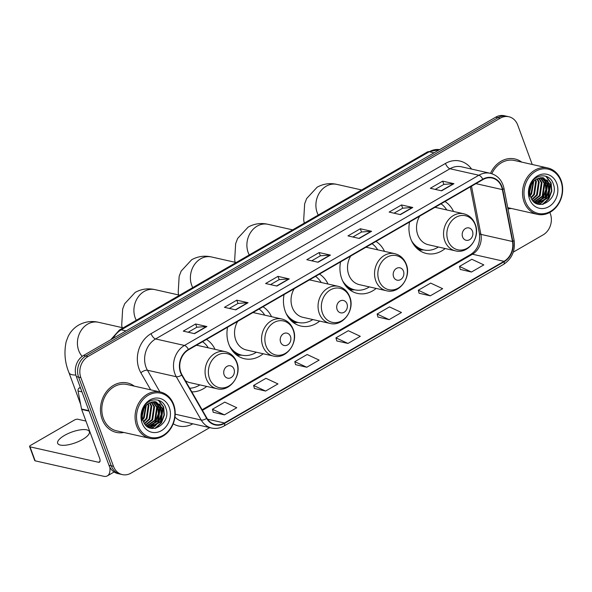 <?xml version="1.0" encoding="UTF-8"?>
<svg xmlns="http://www.w3.org/2000/svg" width="592" height="592" viewBox="0 0 592 592"><rect width="100%" height="100%" fill="white"/><g stroke="black" fill="none" stroke-linecap="round" stroke-linejoin="round"><path stroke-width="0.89" d="M409.56 222.007A27.972 23.406 102.7 0 0 410.759 238.842A27.972 23.406 102.7 0 0 426.44 253.509A27.972 23.406 102.7 0 0 445.169 248.529M340.548 261.908A27.972 23.406 102.7 0 0 341.754 278.743A27.972 23.406 102.7 0 0 357.435 293.41A27.972 23.406 102.7 0 0 376.157 288.43M284.056 294.564A27.972 23.406 102.7 0 0 285.263 311.399A27.972 23.406 102.7 0 0 300.943 326.074A27.972 23.406 102.7 0 0 319.665 321.093M227.572 327.228A27.972 23.406 102.7 0 0 228.771 344.063A27.972 23.406 102.7 0 0 244.452 358.73A27.972 23.406 102.7 0 0 263.174 353.757M191.823 391.867A27.972 23.406 102.7 0 0 206.682 386.421M453.516 211.462A27.972 23.406 102.7 0 0 444.977 201.532M328.012 284.027A27.972 23.406 102.7 0 0 319.473 274.089M384.504 251.363A27.972 23.406 102.7 0 0 375.964 241.432M271.521 316.69A27.972 23.406 102.7 0 0 262.981 306.752M215.037 349.354A27.972 23.406 102.7 0 0 206.49 339.416M532.223 164.48L517.719 125.053A15.829 13.246 102.7 0 0 508.846 116.75L504.332 115.729A15.829 13.246 102.7 0 0 495.704 117.179L83.546 355.474A15.829 13.246 102.7 0 0 76.346 376.616L108.972 465.282A15.829 13.246 102.7 0 0 117.845 473.585L120.102 474.096A15.829 13.246 102.7 0 1 111.222 465.793A15.829 13.246 102.7 0 0 120.102 474.096L122.352 474.606A15.829 13.246 102.7 0 0 130.98 473.156L209.76 427.609M508.846 116.75A15.829 13.246 102.7 0 0 500.218 118.193L88.06 356.495A15.829 13.246 102.7 0 0 80.86 377.637L78.603 377.126L111.222 465.793L78.603 377.126A15.829 13.246 102.7 0 1 85.803 355.984A15.829 13.246 102.7 0 0 78.603 377.126L76.346 376.616M500.218 118.193L497.961 117.682L85.803 355.984L497.961 117.682A15.829 13.246 102.7 0 1 506.589 116.239A15.829 13.246 102.7 0 0 497.961 117.682L495.704 117.179M102.113 419.114A25.33 21.194 102.7 0 0 116.306 432.397A25.33 21.194 102.7 0 0 123.854 432.471A25.33 21.194 102.7 0 1 116.306 432.397A25.33 21.194 102.7 0 1 102.113 419.114A25.33 21.194 102.7 0 1 105.768 392.614A25.33 21.194 102.7 0 1 127.435 382.972A25.33 21.194 102.7 0 0 105.768 392.614A25.33 21.194 102.7 0 0 102.113 419.114M507.966 208.813A25.33 21.194 102.7 0 0 511.303 208.451A25.33 21.194 102.7 0 1 507.966 208.813M180.856 372.346A16.887 14.127 -77.3 0 1 188.545 349.798L482.939 179.583A16.887 14.127 -77.3 0 1 492.144 178.037A16.887 14.127 -77.3 0 1 502.364 189.603L512.472 241.484A16.887 14.127 -77.3 0 1 504.036 261.324L224.449 422.977A16.887 14.127 -77.3 0 1 215.244 424.523A16.887 14.127 -77.3 0 1 206.934 418.144L182.01 374.825A16.887 14.127 -77.3 0 1 180.856 372.346M180.53 372.538A17.309 14.482 102.7 0 0 181.714 375.076L206.63 418.396A17.309 14.482 102.7 0 0 224.583 423.354L504.169 261.701A17.309 14.482 102.7 0 0 512.82 241.358L502.712 189.484A17.309 14.482 102.7 0 0 482.798 179.206L188.404 349.421A17.309 14.482 102.7 0 0 180.53 372.538M435.231 189.396L443.911 184.378L453.576 183.653A4.218 1.828 60 0 1 453.946 183.683L442.668 181.145L430.317 188.286L441.595 190.824L453.946 183.683M443.867 184.401L442.668 181.145M394.057 213.201L402.738 208.184L412.402 207.459A4.218 1.828 60 0 1 412.772 207.489L401.494 204.95L389.144 212.091L400.421 214.63L412.772 207.489M402.693 208.206L401.494 204.95M352.884 237.007L361.564 231.99L371.228 231.265A4.218 1.828 60 0 1 371.598 231.294L360.321 228.756L347.97 235.897L359.24 238.443L371.598 231.294M361.52 232.012L360.321 228.756M188.182 332.23L196.862 327.213L206.527 326.488A4.218 1.828 60 0 1 206.897 326.525L195.626 323.987L183.268 331.128L194.546 333.666L206.897 326.525M196.818 327.235L195.626 323.987M229.356 308.425L238.036 303.407L247.7 302.682A4.218 1.828 60 0 1 248.07 302.719L236.8 300.174L224.442 307.322L235.72 309.86L248.07 302.719M237.991 303.43L236.8 300.174M270.529 284.619L279.209 279.602L288.874 278.876A4.218 1.828 60 0 1 289.244 278.913L277.974 276.368L265.616 283.516L276.893 286.054L289.244 278.913M279.172 279.624L277.974 276.368M311.71 260.813L320.39 255.796L330.047 255.071A4.218 1.828 60 0 1 330.425 255.1L319.147 252.562L306.797 259.703L318.067 262.249L330.425 255.1M320.346 255.818L319.147 252.562M134.288 386.139A25.33 21.194 102.7 0 0 127.435 382.972A25.33 21.194 102.7 0 1 134.288 386.139M521.737 162.119A25.33 21.194 102.7 0 0 514.892 158.952A25.33 21.194 102.7 0 0 490.524 173.345A25.33 21.194 102.7 0 1 514.892 158.952L514.892 158.952A25.33 21.194 102.7 0 1 521.737 162.119M80.86 377.637L113.479 466.304A15.829 13.246 102.7 0 0 122.352 474.606M513.279 252.125L543.138 234.854A15.829 13.246 102.7 0 0 550.338 213.712L549.864 212.41M419.106 293.24L430.295 295.83L442.646 288.689L430.658 283.094L418.307 290.235L419.129 293.321M460.28 269.434L471.469 272.024L483.819 264.883L471.831 259.289L459.481 266.43L460.302 269.515M295.586 364.657L306.767 367.255L319.125 360.106L307.13 354.512L294.779 361.653L295.608 364.739M254.412 388.463L265.593 391.06L277.951 383.912L265.956 378.318L253.605 385.459L254.434 388.544M213.238 412.269L224.42 414.866L236.77 407.725L224.782 402.123L212.432 409.264L213.261 412.35M377.933 317.046L389.122 319.636L401.472 312.495L389.484 306.9L377.126 314.041L377.955 317.127M347.948 343.441L360.299 336.3L348.311 330.706L335.953 337.847L336.781 340.933L347.948 343.441L335.953 337.847M306.767 367.255L294.779 361.653M265.593 391.06L253.605 385.459M224.42 414.866L212.432 409.264M389.122 319.636L377.126 314.041M430.295 295.83L418.307 290.235M471.469 272.024L459.481 266.43M64.498 435.423A16.887 5.654 -20.2 0 0 57.668 443.282A16.887 5.654 -20.2 0 0 82.54 439.486A16.887 5.654 -20.2 0 0 89.37 431.62A16.887 5.654 -20.2 0 0 64.498 435.423M80.297 387.353L79.358 387.893L80.601 388.174M109.868 467.28A21.105 9.146 60 0 1 107.367 475.879A21.105 9.146 60 0 1 103.667 476.271L35.165 460.842A2.642 0.881 159.8 0 1 34.75 460.561L29.6 446.56A2.642 0.881 -20.2 0 0 30.014 446.842L98.516 462.271A5.276 2.287 -120 0 0 99.441 462.174A5.276 2.287 -120 0 0 99.619 458.238L81.666 409.442A2.642 2.205 -77.3 0 1 81.548 409.02L78.04 390.994A2.642 2.205 -77.3 0 1 79.358 387.893M85.944 421.067L77.781 419.225A2.642 0.881 -20.2 0 0 74.311 420.098L30.666 445.332A2.642 0.881 -20.2 0 0 29.6 446.56M173.404 405.069A22.688 18.988 102.7 0 0 148.318 395.234A22.688 18.988 102.7 0 0 137.995 425.537A22.688 18.988 102.7 0 0 163.081 435.372A22.688 18.988 102.7 0 0 173.404 405.069M173.663 404.462A23.747 19.869 102.7 0 0 160.358 392.008A23.747 19.869 102.7 0 0 140.038 401.043A23.747 19.869 102.7 0 0 136.611 425.885A23.747 19.869 102.7 0 0 149.917 438.339A23.747 19.869 102.7 0 0 170.237 429.304A23.747 19.869 102.7 0 0 173.663 404.462M160.358 392.008L127.088 384.519A23.747 19.869 102.7 0 0 106.775 393.554A23.747 19.869 102.7 0 0 103.348 418.396A23.747 19.869 102.7 0 0 116.654 430.85L149.917 438.339M143.982 408.702L142.28 415.673M143.086 410.841L142.472 413.357M146.276 405.416L144.211 417.848L142.79 419.661M145.758 406.001L143.501 417.686L142.605 418.907M148.178 403.744L148.925 405.505L147.023 418.477L143.671 422.044M147.719 404.084L148.222 405.35L146.32 418.322L143.434 421.519M149.924 402.686L151.744 406.142L149.843 419.114L144.67 423.791M149.502 402.908L151.041 405.979L149.14 418.958L144.411 423.398M151.552 402.035L154.564 406.778L152.662 419.75L145.736 425.137M151.152 402.16L153.861 406.615L151.959 419.587L145.462 424.834M153.106 401.709L157.383 407.414L155.481 420.387L146.809 426.159M152.721 401.761L156.68 407.252L154.778 420.224L146.542 425.929M154.601 401.657L160.203 408.043L158.301 421.016L147.778 426.876M154.231 401.642L159.5 407.888L157.598 420.86L147.556 426.728M149.14 403.122A13.194 11.041 102.7 0 0 143.138 420.742C148.496 437.532 171.946 423.776 165.923 408.288C162.815 396.788 147.593 397.195 143.02 408.68C141.34 412.624 140.97 416.605 141.91 420.623C140.822 412.446 143.234 406.615 149.14 403.122L154.623 401.657L156.036 401.857L163.022 408.68L161.12 421.652L150.361 427.498L148.111 427.084M155.681 401.783L162.319 408.524L160.417 421.497L149.65 427.343L148.481 427.195M142.117 423.154A17.412 14.571 102.7 0 0 161.364 430.702A17.412 14.571 102.7 0 0 169.29 407.444A17.412 14.571 102.7 0 0 150.035 399.903A17.412 14.571 102.7 0 0 142.117 423.154M158.323 400.185L163.311 406.956L164.006 414.97L161.105 422.762L154.934 428.423M159.418 403.885L160.491 406.319L161.194 414.333L158.286 422.126L153.816 426.773M152.914 427.35L151.041 428.282M156.599 403.248L157.672 405.683L158.375 413.697L155.467 421.489L150.997 426.136M150.094 426.714L149.043 427.283M158.789 400.34L163.666 407.037L164.361 415.051L161.453 422.843L155.711 428.282M160.092 404.58L160.846 406.401L161.542 414.415L158.634 422.207L154.823 426.373M153.661 427.187L151.404 428.364M157.272 403.944L158.027 405.764L158.723 413.778L155.814 421.571L152.003 425.737M150.842 426.551L149.465 427.328M149.354 427.38L148.977 427.557M233.995 369.127A6.334 5.298 102.7 0 0 226.995 366.381A6.334 5.298 102.7 0 0 224.116 374.84A6.334 5.298 102.7 0 0 231.117 377.585A6.334 5.298 102.7 0 0 233.995 369.127M185.385 380.686A18.996 15.895 102.7 0 0 189.928 382.647L216.953 388.729A18.996 15.895 102.7 0 1 206.305 378.769A18.996 15.895 102.7 0 1 209.043 358.893A18.996 15.895 102.7 0 1 225.3 351.663L198.276 345.58A18.996 15.895 102.7 0 0 196.337 345.291M208.243 347.822A25.064 20.972 102.7 0 0 202.545 341.695M189.721 388.219A25.064 20.972 102.7 0 0 199.896 384.889M290.487 336.463A6.334 5.298 102.7 0 0 283.487 333.718A6.334 5.298 102.7 0 0 280.608 342.176A6.334 5.298 102.7 0 0 287.608 344.921A6.334 5.298 102.7 0 0 290.487 336.463M237.725 321.36A18.996 15.895 102.7 0 0 235.771 340.015A18.996 15.895 102.7 0 0 246.42 349.983L273.445 356.066A18.996 15.895 102.7 0 1 262.796 346.105A18.996 15.895 102.7 0 1 265.534 326.229A18.996 15.895 102.7 0 1 281.792 318.999L254.767 312.916A18.996 15.895 102.7 0 0 252.828 312.628M264.735 315.159A25.064 20.972 102.7 0 0 259.037 309.031M232.034 350.272A25.064 20.972 102.7 0 0 240.574 354.889L241.706 355.141A25.064 20.972 102.7 0 0 256.388 352.225M229.592 346.061A25.064 20.972 102.7 0 0 241.706 355.141M346.979 303.8A6.334 5.298 102.7 0 0 339.978 301.054A6.334 5.298 102.7 0 0 337.1 309.512A6.334 5.298 102.7 0 0 344.1 312.258A6.334 5.298 102.7 0 0 346.979 303.8M294.217 288.696A18.996 15.895 102.7 0 0 292.263 307.359A18.996 15.895 102.7 0 0 302.912 317.319L329.936 323.402A18.996 15.895 102.7 0 1 319.288 313.442A18.996 15.895 102.7 0 1 322.026 293.565A18.996 15.895 102.7 0 1 338.284 286.336L311.259 280.253A18.996 15.895 102.7 0 0 309.32 279.964M321.227 282.495A25.064 20.972 102.7 0 0 315.529 276.375M288.526 317.608A25.064 20.972 102.7 0 0 297.066 322.226L298.198 322.477A25.064 20.972 102.7 0 0 312.879 319.562M286.084 313.397A25.064 20.972 102.7 0 0 298.198 322.477M403.47 271.136A6.334 5.298 102.7 0 0 396.47 268.398A6.334 5.298 102.7 0 0 393.591 276.849A6.334 5.298 102.7 0 0 400.592 279.594A6.334 5.298 102.7 0 0 403.47 271.136M350.708 256.033A18.996 15.895 102.7 0 0 348.755 274.695A18.996 15.895 102.7 0 0 359.403 284.656L386.428 290.739A18.996 15.895 102.7 0 1 375.779 280.778A18.996 15.895 102.7 0 1 378.517 260.909A18.996 15.895 102.7 0 1 394.775 253.672L367.75 247.589A18.996 15.895 102.7 0 0 365.812 247.301M377.718 249.831A25.064 20.972 102.7 0 0 372.02 243.712M345.018 284.944A25.064 20.972 102.7 0 0 353.557 289.562L354.689 289.814A25.064 20.972 102.7 0 0 369.371 286.898M342.576 280.734A25.064 20.972 102.7 0 0 354.689 289.814M472.483 231.243A6.334 5.298 102.7 0 0 465.482 228.497A6.334 5.298 102.7 0 0 462.596 236.955A6.334 5.298 102.7 0 0 469.604 239.693A6.334 5.298 102.7 0 0 472.483 231.243M419.713 216.132A18.996 15.895 102.7 0 0 417.76 234.795A18.996 15.895 102.7 0 0 428.408 244.755L455.433 250.845A18.996 15.895 102.7 0 1 444.784 240.877A18.996 15.895 102.7 0 1 447.522 221.008A18.996 15.895 102.7 0 1 463.78 213.779L436.755 207.688A18.996 15.895 102.7 0 0 434.817 207.4M446.723 209.938A25.064 20.972 102.7 0 0 441.025 203.811M414.03 245.051A25.064 20.972 102.7 0 0 422.57 249.661L423.694 249.913A25.064 20.972 102.7 0 0 438.376 247.005M411.588 240.833A25.064 20.972 102.7 0 0 423.694 249.913M560.861 181.048A22.688 18.988 102.7 0 0 535.767 171.221A22.688 18.988 102.7 0 0 525.444 201.524A22.688 18.988 102.7 0 0 550.538 211.351A22.688 18.988 102.7 0 0 560.861 181.048M561.12 180.442A23.747 19.869 102.7 0 0 547.807 167.987A23.747 19.869 102.7 0 0 527.487 177.03A23.747 19.869 102.7 0 0 524.061 201.872A23.747 19.869 102.7 0 0 537.373 214.326A23.747 19.869 102.7 0 0 557.686 205.283A23.747 19.869 102.7 0 0 561.12 180.442M547.807 167.987L514.544 160.499A23.747 19.869 102.7 0 0 491.826 173.715M531.431 184.689L529.729 191.653M530.536 186.82L529.921 189.344M533.725 181.404L531.66 193.828L530.24 195.649M533.214 181.981L530.957 193.665L530.055 194.886M535.634 179.724L536.374 181.492L534.48 194.465L531.12 198.024M535.175 180.072L535.671 181.33L533.777 194.302L530.891 197.506M537.373 178.666L539.194 182.121L537.299 195.094L532.119 199.778M536.951 178.895L538.491 181.966L536.589 194.938L531.86 199.378M539.001 178.014L542.013 182.758L540.119 195.73L533.185 201.117M538.602 178.148L541.31 182.602L539.408 195.575L532.911 200.814M540.555 177.689L544.832 183.394L542.938 196.366L534.258 202.138M540.17 177.748L544.129 183.231L542.228 196.211L533.991 201.909M542.05 177.637L547.652 184.031L545.75 197.003L535.227 202.864M541.68 177.63L546.949 183.868L545.047 196.84L535.013 202.708M536.589 179.11A13.194 11.041 102.7 0 0 530.587 196.722C535.945 213.52 559.396 199.763 553.372 184.275C550.271 172.768 535.042 173.182 530.469 184.667C528.789 188.604 528.419 192.585 529.359 196.611C528.279 188.434 530.684 182.595 536.589 179.11L542.08 177.644L543.493 177.837L550.471 184.66L548.569 197.639L537.81 203.485L535.56 203.071M543.138 177.763L549.768 184.504L547.866 197.476L537.107 203.322L535.93 203.174M529.566 199.141A17.412 14.571 102.7 0 0 548.821 206.682A17.412 14.571 102.7 0 0 556.739 183.431A17.412 14.571 102.7 0 0 537.484 175.883A17.412 14.571 102.7 0 0 529.566 199.141M545.772 176.164L550.76 182.935L551.463 190.95L548.555 198.742L542.39 204.41M546.867 179.864L547.94 182.306L548.643 190.313L545.735 198.105L541.266 202.753M540.363 203.337L538.498 204.27M544.048 179.228L545.121 181.67L545.824 189.684L542.916 197.476L538.446 202.124M537.543 202.701L536.5 203.263M546.238 176.32L551.115 183.017L551.811 191.031L548.902 198.823L543.16 204.262M547.541 180.56L548.296 182.38L548.991 190.395L546.09 198.187L542.272 202.353M541.11 203.174L538.853 204.344M544.721 179.931L545.476 181.751L546.172 189.758L543.271 197.55L539.453 201.724M538.291 202.538L536.922 203.308M536.811 203.367L536.426 203.544M434.032 152.832L429.23 151.752A10.552 4.573 -120 0 0 427.38 151.952L439.604 149.613A21.105 17.664 102.7 0 0 429.23 151.752L121.249 329.825A21.105 17.664 102.7 0 0 113.227 338.321M126.044 330.906L121.249 329.825A10.552 4.573 -120 0 0 119.399 330.025L427.38 151.952M108.972 465.282L113.479 466.304M83.546 355.474L88.06 356.495M150.679 389.832L140.859 372.76A26.388 22.082 -77.3 0 1 151.056 333.651L445.458 163.436A5.276 2.287 -120 0 0 449.994 168.735L155.592 338.95A21.105 17.664 102.7 0 0 145.995 367.144A21.105 17.664 102.7 0 0 147.438 370.237L159.899 391.904M445.458 163.436A26.388 22.082 -77.3 0 1 471.602 169.083M461.501 166.811A21.105 17.664 102.7 0 0 449.994 168.735L478.861 175.239A21.105 17.664 -77.3 0 1 490.361 173.308L461.501 166.811M224.583 423.354A5.276 2.287 -120 0 1 224.042 426.003C220.039 428.268 215.895 428.941 211.61 428.031A21.105 17.664 -77.3 0 1 201.221 420.054L176.305 376.734A21.105 17.664 -77.3 0 1 174.862 373.641A21.105 17.664 -77.3 0 1 184.46 345.454A5.276 2.287 60 0 1 188.404 349.421M181.714 375.076A5.276 2.139 -29.9 0 1 176.305 376.734L147.438 370.237A5.276 2.139 150.1 0 0 140.859 372.76M504.169 261.701A5.276 2.287 60 0 1 503.629 264.35C511.991 258.711 515.477 250.653 514.071 240.174L503.962 188.293C502.127 180.286 497.591 175.291 490.361 173.308M512.82 241.358A5.276 1.347 -11 0 0 514.071 240.174M175.202 414.193L201.221 420.054A5.276 2.139 -29.9 0 0 206.63 418.396M502.712 189.484A5.276 1.347 -11 0 0 503.962 188.293M482.798 179.206A5.276 2.287 -120 0 0 478.861 175.239L184.46 345.454L155.592 338.95A5.276 2.287 -120 0 1 151.056 333.651M192.851 423.805A26.388 22.082 -77.3 0 1 173.204 423.798M174.966 417.057A21.105 17.664 102.7 0 0 182.743 421.526L211.61 428.031M504.036 261.324L472.46 254.22A16.887 14.127 102.7 0 0 480.896 234.373L471.506 186.184M512.472 241.484L480.896 234.373A9.502 2.42 169 0 1 479.409 233.433L470.337 186.865M502.364 189.603L475.909 183.646M224.449 422.977L207.585 419.18M202.442 410.337L472.46 254.22A9.502 4.114 -120 0 0 470.795 254.39C477.515 249.898 480.386 242.905 479.409 233.433M330.047 255.071L317.763 262.175M288.874 278.876L276.59 285.98M247.7 302.682L235.416 309.786M206.527 326.488L194.243 333.592M371.228 231.265L358.937 238.369M412.402 207.459L400.111 214.563M453.576 183.653L441.284 190.757M99.989 461.42L98.516 462.271M89.037 411.1L81.666 409.442M30.014 446.842L35.165 460.842M81.548 409.02L88.874 410.67M81.962 391.874L78.04 390.994M82.184 356.377A19.788 16.561 -77.3 0 1 78.706 350.523A19.788 16.561 -77.3 0 1 87.705 324.098A19.788 16.561 -77.3 0 1 98.494 322.292L123.158 327.85M75.85 375.025A19.788 6.623 159.8 0 1 68.961 372.62L80.645 404.388M236.733 362.77A17.449 14.6 102.7 0 0 217.442 355.215A17.449 14.6 102.7 0 0 209.501 378.517A17.449 14.6 102.7 0 0 228.793 386.08A17.449 14.6 102.7 0 0 236.733 362.77M136.271 320.265A19.788 16.561 -77.3 0 1 135.191 317.867A19.788 16.561 -77.3 0 1 144.196 291.434A19.788 16.561 -77.3 0 1 154.986 289.629L179.65 295.186M293.225 330.107A17.449 14.6 102.7 0 0 273.933 322.551A17.449 14.6 102.7 0 0 265.993 345.854A17.449 14.6 102.7 0 0 285.285 353.417A17.449 14.6 102.7 0 0 293.225 330.107M234.624 353.298A25.301 21.171 102.7 0 0 241.381 355.067M192.763 287.608A19.788 16.561 -77.3 0 1 191.682 285.203A19.788 16.561 -77.3 0 1 200.688 258.771A19.788 16.561 -77.3 0 1 211.477 256.965L236.141 262.522M349.717 297.45A17.449 14.6 102.7 0 0 330.425 289.888A17.449 14.6 102.7 0 0 322.485 313.19A17.449 14.6 102.7 0 0 341.776 320.753A17.449 14.6 102.7 0 0 349.717 297.45M291.116 320.635A25.301 21.171 102.7 0 0 297.872 322.403M249.254 254.945A19.788 16.561 -77.3 0 1 248.174 252.54A19.788 16.561 -77.3 0 1 257.18 226.114A19.788 16.561 -77.3 0 1 267.961 224.309L292.633 229.859M406.208 264.787A17.449 14.6 102.7 0 0 386.916 257.224A17.449 14.6 102.7 0 0 378.976 280.534A17.449 14.6 102.7 0 0 398.268 288.089A17.449 14.6 102.7 0 0 406.208 264.787M347.608 287.971A25.301 21.171 102.7 0 0 354.364 289.74M318.259 215.044A19.788 16.561 -77.3 0 1 317.186 212.639A19.788 16.561 -77.3 0 1 326.185 186.214A19.788 16.561 -77.3 0 1 336.974 184.408L361.638 189.965M475.221 224.886A17.449 14.6 102.7 0 0 455.921 217.323A17.449 14.6 102.7 0 0 447.981 240.633A17.449 14.6 102.7 0 0 467.28 248.189A17.449 14.6 102.7 0 0 475.221 224.886M416.613 248.07A25.301 21.171 102.7 0 0 423.369 249.846M110.697 339.778L119.399 330.025M224.042 426.003L503.629 264.35M202.101 409.745L470.795 254.39M114.101 471.987L107.367 475.879M148.185 427.135L148.829 427.276M98.494 322.292C91.612 320.701 85.011 321.619 78.692 325.052C74.037 327.827 70.537 331.609 68.184 336.404L66.171 341.665C63.929 352.418 64.854 362.741 68.961 372.62M225.3 351.663C230.747 353.054 234.573 356.562 236.785 362.186C242.306 375.284 229.814 392.341 216.953 388.729M154.986 289.629C148.104 288.038 141.503 288.955 135.183 292.396L124.675 303.748L122.662 309.002L121.715 325.001L122.093 327.605M281.792 318.999C287.238 320.39 291.064 323.898 293.277 329.522C298.797 342.62 286.306 359.677 273.445 356.066M241.736 355.148L237.044 355.355M211.477 256.965C204.595 255.374 197.994 256.299 191.675 259.733L181.159 271.084L179.154 276.338L178.207 292.337L178.584 294.949M338.284 286.336C343.73 287.727 347.556 291.234 349.768 296.858C355.289 309.964 342.798 327.013 329.936 323.402M298.227 322.485L293.536 322.692M267.961 224.309C261.087 222.71 254.486 223.635 248.166 227.069L237.651 238.421L235.646 243.675L234.698 259.681L235.076 262.286M394.775 253.672C400.222 255.071 404.047 258.578 406.26 264.195C411.78 277.3 399.289 294.35 386.428 290.739M354.719 289.821L350.027 290.028M336.974 184.408C330.092 182.817 323.498 183.735 317.171 187.168L306.663 198.52L304.658 203.781L303.703 219.78L304.221 223.162M463.78 213.779C469.227 215.17 473.052 218.677 475.265 224.294C480.785 237.399 468.294 254.449 455.433 250.845M423.724 249.92L419.04 250.135M535.634 203.115L536.285 203.263M507.736 207.651L537.373 214.326"/></g></svg>
